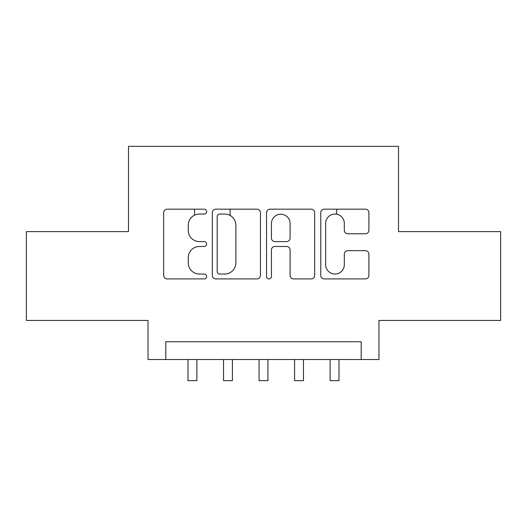 <?xml version="1.0" encoding="UTF-8"?>
<svg xmlns="http://www.w3.org/2000/svg" width="527" height="527" viewBox="0 0 527 527"><rect width="100%" height="100%" fill="white"/><g stroke="black" fill="none" stroke-linecap="round" stroke-linejoin="round"><path stroke-width="0.79" d="M206.656 211.617A2.444 2.444 0 0 0 204.212 209.173L167.164 209.173A3.485 3.485 0 0 0 163.673 212.664L163.673 275.437A3.485 3.485 0 0 0 167.164 278.921L204.212 278.921A2.444 2.444 0 0 0 206.656 276.477A2.444 2.444 0 0 0 204.212 274.04L199.423 274.04A11.159 11.159 0 0 1 188.264 262.881L188.264 257.65A11.159 11.159 0 0 1 199.423 246.491L204.212 246.491A2.444 2.444 0 0 0 206.656 244.047A2.444 2.444 0 0 0 204.212 241.61L199.423 241.61A11.159 11.159 0 0 1 188.264 230.451L188.264 225.22A11.159 11.159 0 0 1 199.423 214.054L204.212 214.054A2.444 2.444 0 0 0 206.656 211.617M365.415 233.764A3.485 3.485 0 0 0 368.907 230.273L368.907 212.664A3.485 3.485 0 0 0 365.415 209.173L324.27 209.173A3.485 3.485 0 0 0 320.778 212.664L320.778 275.437A3.485 3.485 0 0 0 324.27 278.921L365.415 278.921A3.485 3.485 0 0 0 368.907 275.437L368.907 254.159A3.485 3.485 0 0 0 365.415 250.674L347.807 250.674A3.485 3.485 0 0 0 344.315 254.159L344.315 264.712A9.328 9.328 0 0 1 334.988 274.04A9.328 9.328 0 0 1 325.66 264.712L325.66 223.389A9.328 9.328 0 0 1 334.988 214.054A9.328 9.328 0 0 1 344.315 223.389L344.315 230.273A3.485 3.485 0 0 0 347.807 233.764L365.415 233.764M361.199 359.513L378.966 359.513L378.966 320.436L500.65 320.436L500.65 231.617L398.504 231.617L398.504 146.348L128.496 146.348L128.496 231.617L26.35 231.617L26.35 320.436L148.034 320.436L148.034 359.513L361.199 359.513L361.199 341.753L165.801 341.753L165.801 359.513M260.45 212.664A3.485 3.485 0 0 0 256.959 209.173L215.813 209.173A3.485 3.485 0 0 0 212.322 212.664L212.322 275.437A3.485 3.485 0 0 0 215.813 278.921L256.959 278.921A3.485 3.485 0 0 0 260.45 275.437L260.45 212.664M270.041 209.173L311.187 209.173A3.485 3.485 0 0 1 314.678 212.664L314.678 275.437A3.485 3.485 0 0 1 311.187 278.921L293.579 278.921A3.485 3.485 0 0 1 290.094 275.437L290.094 249.976A3.485 3.485 0 0 0 286.602 246.491L274.923 246.491A3.485 3.485 0 0 0 271.431 249.976L271.431 276.477A2.444 2.444 0 0 1 268.994 278.921A2.444 2.444 0 0 1 266.55 276.477L266.55 212.664A3.485 3.485 0 0 1 270.041 209.173M219.647 214.054A2.444 2.444 0 0 0 217.203 216.498L217.203 271.596A2.444 2.444 0 0 0 219.647 274.04L224.706 274.04A11.159 11.159 0 0 0 235.865 262.881L235.865 225.22A11.159 11.159 0 0 0 224.706 214.054L219.647 214.054M290.094 223.56A9.328 9.328 0 0 0 280.759 214.232A9.328 9.328 0 0 0 271.431 223.56L271.431 238.118A3.485 3.485 0 0 0 274.923 241.61L286.602 241.61A3.485 3.485 0 0 0 290.094 238.118L290.094 223.56M194.575 215.161L194.575 209.173M188.001 359.513L188.001 380.652L196.887 380.652L196.887 359.513M230.101 215.451L230.101 209.173M223.534 359.513L223.534 380.652L232.414 380.652L232.414 359.513M259.06 359.513L259.06 380.652L267.94 380.652L267.94 359.513M294.586 359.513L294.586 380.652L303.466 380.652L303.466 359.513M336.687 214.212L336.687 209.173M330.113 359.513L330.113 380.652L338.999 380.652L338.999 359.513"/></g></svg>
